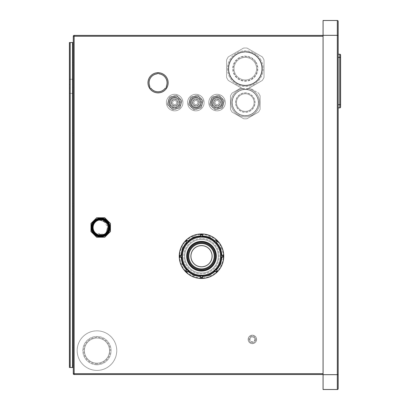 <?xml version="1.0" encoding="UTF-8"?>
<svg xmlns="http://www.w3.org/2000/svg" width="410" height="410" viewBox="0 0 410 410"><rect width="100%" height="100%" fill="white"/><g stroke="black" fill="none" stroke-linecap="round" stroke-linejoin="round"><path stroke-width="0.31" stroke-dasharray="2.05 1.54" d="M230.861 77.008A16.672 16.672 0 0 0 253.631 83.112A16.672 16.672 0 0 0 259.735 60.337A16.672 16.672 0 0 1 253.631 83.112A16.672 16.672 0 0 1 230.861 77.008A16.672 16.672 0 0 1 236.965 54.238A16.672 16.672 0 0 1 259.735 60.337A16.672 16.672 0 0 0 236.965 54.238A16.672 16.672 0 0 0 230.861 77.008M243.514 48.088L228.365 56.836A20.659 20.659 0 0 0 226.581 59.927L226.581 77.418A20.659 20.659 0 0 0 228.365 80.509L243.514 89.257A20.659 20.659 0 0 0 247.081 89.257L262.231 80.509A20.659 20.659 0 0 0 264.014 77.418L264.014 59.927A20.659 20.659 0 0 0 262.231 56.836L247.081 48.088A20.659 20.659 0 0 0 243.514 48.088A20.659 20.659 0 0 1 247.081 48.088L262.231 56.836A20.659 20.659 0 0 1 264.014 59.927L264.014 77.418A20.659 20.659 0 0 1 262.231 80.509L248.163 88.565A14.304 14.304 0 0 1 252.447 114.964A14.304 14.304 0 0 1 232.911 109.731A14.304 14.304 0 0 1 242.433 88.565L248.163 88.565A14.304 14.304 0 0 1 252.447 114.964A14.304 14.304 0 0 1 232.911 109.731A14.304 14.304 0 0 1 242.433 88.565L228.365 80.509A20.659 20.659 0 0 1 226.581 77.418L226.581 59.927A20.659 20.659 0 0 1 228.365 56.836L243.514 48.088L228.365 56.836A20.659 20.659 0 0 0 226.581 59.927L226.581 77.418A20.659 20.659 0 0 0 228.365 80.509L241.111 87.868L232.142 93.044A16.246 16.246 0 0 0 230.466 95.95L230.466 109.203A16.246 16.246 0 0 0 232.142 112.109L243.617 118.736A16.246 16.246 0 0 0 246.974 118.736A16.246 16.246 0 0 1 243.617 118.736L232.142 112.109A16.246 16.246 0 0 1 230.466 109.203L230.466 95.95A16.246 16.246 0 0 1 232.142 93.044L241.111 87.868L232.142 93.044A16.246 16.246 0 0 0 230.466 95.95L230.466 109.203A16.246 16.246 0 0 0 232.142 112.109L243.617 118.736A16.246 16.246 0 0 0 246.974 118.736L258.454 112.109A16.246 16.246 0 0 0 260.13 109.203L260.13 95.95L260.13 109.203A16.246 16.246 0 0 1 258.454 112.109L246.974 118.736A16.246 16.246 0 0 1 243.617 118.736L232.142 112.109A16.246 16.246 0 0 1 230.466 109.203L230.466 95.95A16.246 16.246 0 0 1 232.142 93.044L241.111 87.868L243.514 89.257L228.365 80.509A20.659 20.659 0 0 1 226.581 77.418L226.581 59.927A20.659 20.659 0 0 1 228.365 56.836L243.514 48.088A20.659 20.659 0 0 1 247.081 48.088A20.659 20.659 0 0 0 243.514 48.088M260.745 59.757A17.835 17.835 0 0 0 236.38 53.228A17.835 17.835 0 0 0 229.851 77.593A17.835 17.835 0 0 0 254.215 84.122A17.835 17.835 0 0 0 260.745 59.757A17.835 17.835 0 0 1 254.215 84.122A17.835 17.835 0 0 1 229.851 77.593A17.835 17.835 0 0 1 236.38 53.228A17.835 17.835 0 0 1 260.745 59.757M242.346 88.581A14.304 14.304 0 0 0 233.433 110.572A14.304 14.304 0 0 0 257.162 110.572A14.304 14.304 0 0 0 248.25 88.581L262.231 80.509A20.659 20.659 0 0 0 264.014 77.418L264.014 59.927L264.014 77.418A20.659 20.659 0 0 1 262.231 80.509L247.081 89.257L249.485 87.868L258.454 93.044A16.246 16.246 0 0 1 260.13 95.95A16.246 16.246 0 0 0 259.366 94.454A16.246 16.246 0 0 1 260.13 95.95L260.13 109.203L260.13 95.95A16.246 16.246 0 0 0 258.454 93.044A16.246 16.246 0 0 1 259.366 94.454A16.246 16.246 0 0 0 258.454 93.044L249.485 87.868L247.081 89.257A20.659 20.659 0 0 1 243.514 89.257A20.659 20.659 0 0 0 247.081 89.257A20.659 20.659 0 0 1 243.514 89.257L242.346 88.581M237.651 106.995A8.83 8.83 0 0 0 249.71 110.223A8.83 8.83 0 0 0 252.944 98.164A8.83 8.83 0 0 0 240.885 94.93A8.83 8.83 0 0 0 237.651 106.995A8.83 8.83 0 0 0 249.71 110.223A8.83 8.83 0 0 0 252.944 98.164A8.83 8.83 0 0 0 240.885 94.93A8.83 8.83 0 0 0 237.651 106.995A8.83 8.83 0 0 1 240.885 94.93A8.83 8.83 0 0 1 252.944 98.164M323.07 36.254L323.07 374.525L323.07 35.403L323.07 36.254L73.298 36.254L73.298 373.679L323.07 373.679M96.965 370.394A19.777 19.777 0 0 1 77.182 350.617A19.777 19.777 0 0 1 96.965 330.839A19.777 19.777 0 0 1 116.742 350.617A19.777 19.777 0 0 1 96.965 370.394A19.777 19.777 0 0 1 77.182 350.617A19.777 19.777 0 0 1 96.965 330.839A19.777 19.777 0 0 1 116.742 350.617A19.777 19.777 0 0 1 96.965 370.394M252.36 343.657A4.238 4.238 0 0 1 248.122 339.418A4.238 4.238 0 0 1 252.36 335.18A4.238 4.238 0 0 1 256.599 339.418A4.238 4.238 0 0 1 252.36 343.657A4.238 4.238 0 0 1 248.122 339.418A4.238 4.238 0 0 1 252.36 335.18A4.238 4.238 0 0 1 256.599 339.418A4.238 4.238 0 0 1 252.36 343.657M262.231 56.836L247.081 48.088L262.231 56.836A20.659 20.659 0 0 1 264.014 59.927A20.659 20.659 0 0 0 262.231 56.836M225.028 104.719A8.267 8.267 0 0 1 214.907 110.562A8.267 8.267 0 0 1 209.059 100.44A8.267 8.267 0 0 1 219.181 94.597A8.267 8.267 0 0 1 225.028 104.719A8.267 8.267 0 0 1 214.907 110.562A8.267 8.267 0 0 1 209.059 100.44A8.267 8.267 0 0 1 219.181 94.597A8.267 8.267 0 0 1 225.028 104.719M203.837 104.719A8.267 8.267 0 0 1 193.715 110.562A8.267 8.267 0 0 1 187.872 100.44A8.267 8.267 0 0 1 197.994 94.597A8.267 8.267 0 0 1 203.837 104.719A8.267 8.267 0 0 1 193.715 110.562A8.267 8.267 0 0 1 187.872 100.44A8.267 8.267 0 0 1 197.994 94.597A8.267 8.267 0 0 1 203.837 104.719M182.645 104.719A8.267 8.267 0 0 1 172.523 110.562A8.267 8.267 0 0 1 166.68 100.44A8.267 8.267 0 0 1 176.802 94.597A8.267 8.267 0 0 1 182.645 104.719A8.267 8.267 0 0 1 172.523 110.562A8.267 8.267 0 0 1 166.68 100.44A8.267 8.267 0 0 1 176.802 94.597A8.267 8.267 0 0 1 182.645 104.719M235.509 74.323A11.301 11.301 0 0 0 250.951 78.459A11.301 11.301 0 0 0 255.087 63.022A11.301 11.301 0 0 0 239.645 58.886A11.301 11.301 0 0 0 235.509 74.323A11.301 11.301 0 0 0 250.951 78.459A11.301 11.301 0 0 0 255.087 63.022A11.301 11.301 0 0 0 239.645 58.886A11.301 11.301 0 0 0 235.509 74.323A11.301 11.301 0 0 0 250.951 78.459A11.301 11.301 0 0 0 255.087 63.022A11.301 11.301 0 0 0 239.645 58.886A11.301 11.301 0 0 0 235.509 74.323M213.805 101.711A3.357 3.357 0 0 0 216.172 105.821A3.357 3.357 0 0 0 220.283 103.448A3.357 3.357 0 0 0 217.91 99.338A3.357 3.357 0 0 0 213.805 101.711A3.357 3.357 0 0 0 216.172 105.821A3.357 3.357 0 0 0 220.283 103.448A3.357 3.357 0 0 0 217.91 99.338A3.357 3.357 0 0 0 213.805 101.711M192.613 101.711A3.357 3.357 0 0 0 194.986 105.821A3.357 3.357 0 0 0 199.096 103.448A3.357 3.357 0 0 0 196.723 99.338A3.357 3.357 0 0 0 192.613 101.711A3.357 3.357 0 0 0 194.986 105.821A3.357 3.357 0 0 0 199.096 103.448A3.357 3.357 0 0 0 196.723 99.338A3.357 3.357 0 0 0 192.613 101.711M171.421 101.711A3.357 3.357 0 0 0 173.794 105.821A3.357 3.357 0 0 0 177.904 103.448A3.357 3.357 0 0 0 175.531 99.338A3.357 3.357 0 0 0 171.421 101.711A3.357 3.357 0 0 0 173.794 105.821A3.357 3.357 0 0 0 177.904 103.448A3.357 3.357 0 0 0 175.531 99.338A3.357 3.357 0 0 0 171.421 101.711M96.965 364.741A14.13 14.13 0 0 1 82.835 350.617A14.13 14.13 0 0 1 96.965 336.487A14.13 14.13 0 0 1 111.089 350.617A14.13 14.13 0 0 1 96.965 364.741A14.13 14.13 0 0 1 82.835 350.617A14.13 14.13 0 0 1 96.965 336.487A14.13 14.13 0 0 1 111.089 350.617A14.13 14.13 0 0 1 96.965 364.741M255.891 339.418A3.531 3.531 0 0 1 252.36 342.95A3.531 3.531 0 0 1 248.829 339.418A3.531 3.531 0 0 1 252.36 335.887A3.531 3.531 0 0 1 255.891 339.418A3.531 3.531 0 0 1 252.36 342.95A3.531 3.531 0 0 1 248.829 339.418A3.531 3.531 0 0 1 252.36 335.887A3.531 3.531 0 0 1 255.891 339.418M249.89 339.418A2.47 2.47 0 0 1 252.36 336.948A2.47 2.47 0 0 1 254.835 339.418A2.47 2.47 0 0 1 252.36 341.894A2.47 2.47 0 0 1 249.89 339.418A2.47 2.47 0 0 0 252.36 341.894A2.47 2.47 0 0 0 254.835 339.418A2.47 2.47 0 0 0 252.36 336.948A2.47 2.47 0 0 0 249.89 339.418M96.965 338.04A12.572 12.572 0 0 1 109.537 350.617A12.572 12.572 0 0 1 96.965 363.188A12.572 12.572 0 0 1 84.388 350.617A12.572 12.572 0 0 1 96.965 338.04A12.572 12.572 0 0 0 84.388 350.617A12.572 12.572 0 0 0 96.965 363.188A12.572 12.572 0 0 0 109.537 350.617A12.572 12.572 0 0 0 96.965 338.04M255.046 339.418A2.685 2.685 0 0 1 252.36 342.104A2.685 2.685 0 0 1 249.675 339.418A2.685 2.685 0 0 1 252.36 336.733A2.685 2.685 0 0 1 255.046 339.418M96.965 363.895A13.279 13.279 0 0 1 83.681 350.617A13.279 13.279 0 0 1 96.965 337.338A13.279 13.279 0 0 1 110.244 350.617A13.279 13.279 0 0 1 96.965 363.895M323.07 35.403L74.148 35.403L74.148 374.525L323.07 374.525M73.298 62.494L73.298 64.965L73.298 62.494L72.596 62.494L72.596 64.965L72.596 62.494M73.298 203.765L73.298 206.235L73.298 203.765L72.596 203.765L72.596 206.235L72.596 203.765M73.298 345.035L73.298 347.506L73.298 345.035L72.596 345.035L72.596 347.506L72.596 345.035M73.298 133.127L73.298 135.602L73.298 133.127L72.596 133.127L72.596 135.602L72.596 133.127M73.298 274.398L73.298 276.873L73.298 274.398L72.596 274.398L72.596 276.873L72.596 274.398M73.298 85.167L73.298 87.499L73.298 85.167L73.298 87.499L73.298 85.167L72.596 85.167L72.596 87.499L72.596 85.167L72.596 87.499L73.298 87.499L72.596 87.499L72.596 85.167L73.298 85.167M73.298 365.341L73.298 367.462L72.596 367.462L72.596 42.537L73.298 42.537L73.298 365.341M72.524 367.462L72.524 42.537L73.298 42.537L73.298 367.462L70.192 367.462L70.192 42.537L69.413 42.537L69.413 44.659L70.12 44.659L70.12 42.537L70.192 367.462M73.298 79.268L73.298 93.398L73.298 91.983L73.298 93.398L72.596 93.398L72.596 91.983L72.596 93.398L73.298 93.398L72.524 93.398L73.298 93.398L72.596 93.398L73.298 93.398L73.298 79.268L73.298 91.983L72.596 91.983L72.596 79.268L73.298 79.268L72.596 79.268L72.524 93.398L72.524 79.268L73.298 79.268L72.524 79.268L73.298 79.268L72.596 79.268L72.596 91.983L73.298 91.983L73.298 79.268M70.12 367.462L69.413 367.462L70.12 367.462L70.12 44.659M69.413 42.537L70.12 42.537M72.524 42.537L70.192 42.537M69.413 44.659L69.413 367.462M73.298 276.873L72.596 276.873M73.298 135.602L72.596 135.602M73.298 347.506L72.596 347.506M73.298 206.235L72.596 206.235M73.298 64.965L72.596 64.965M72.524 79.268L69.413 79.268L72.524 79.268L70.192 79.268L72.524 79.268L72.524 93.398L69.413 93.398L72.524 93.398L70.192 93.398L72.524 93.398L72.524 79.268M69.413 79.268L70.12 79.268L70.192 93.398L69.413 93.398L70.12 93.398L70.12 79.268L69.413 79.268L69.413 93.398L69.413 79.268M69.413 84.568L69.413 88.099L69.413 84.568L70.12 84.568L70.12 88.099L70.12 84.568L69.413 84.568M69.413 88.099L70.12 88.099L69.413 88.099M323.07 374.668L323.07 389.5L337.338 389.5L337.338 374.668L338.183 374.668L338.183 35.332L323.07 35.332L323.07 374.668L337.338 374.668L337.338 20.5L323.07 20.5L323.07 35.332M338.183 104.673L338.183 54.217L338.183 104.673L339.736 104.673L339.736 54.217L338.183 54.217M338.183 57.395L340.587 57.395L340.587 107.005A0.846 0.846 0 0 1 339.736 107.85L338.183 107.85M109.183 232.557L109.142 222.194L110.418 223.532L110.28 231.46L109.142 232.798L109.183 222.297L104.77 217.828M105.765 219.022L95.407 219.063L96.745 217.787L104.673 217.925L105.908 219.022L95.504 219.022L91.035 223.435M92.23 222.44L92.23 232.557L91.138 231.46L91.138 223.532L92.23 222.297L92.23 223.911M92.23 230.517L92.27 232.798L95.504 235.975L105.908 235.975L110.418 231.522L110.418 223.532M201.505 234.525A21.684 21.684 0 0 1 223.189 256.209A21.684 21.684 0 0 1 201.505 277.898A21.684 21.684 0 0 1 179.821 256.209A21.684 21.684 0 0 1 201.505 234.525A21.684 21.684 0 0 1 223.189 256.209A21.684 21.684 0 0 1 201.505 277.898A21.684 21.684 0 0 1 179.821 256.209A21.684 21.684 0 0 1 201.505 234.525M105.765 235.975L104.673 237.211L96.745 237.211L95.407 235.934L105.765 235.975L104.673 237.067L96.745 237.211M92.23 232.557L90.994 231.522L90.994 223.532M109.183 222.44L110.377 223.435M96.253 220.288L96.022 220.436C107.461 212.641 115.338 234.72 101.552 235.929A8.477 8.477 0 0 0 108.204 223.547C104.658 218.11 100.025 217.223 94.295 220.893L91.661 225.813L95.853 235.32L106.246 234.843L109.557 224.982L101.562 218.335L92.47 223.394L93.905 233.695L104.032 236.078L109.911 227.499L104.294 219.022L94.295 220.893M108.204 223.547L98.195 219.401M95.581 234.248L105.39 234.561C114.795 228.954 104.842 213.953 96.022 220.431L94.894 221.328M94.479 221.748L92.593 225.049M92.25 226.925L92.393 229.159M93.418 231.824L94.182 232.911M105.052 234.776L105.442 234.525M104.658 234.997L106.18 233.966L108.281 231.307M108.583 230.635L107.809 222.871L101.024 219.027M100.373 219.027L99.025 219.191M95.812 220.58L93.864 222.492M92.926 224.132L92.327 226.233M92.255 228.175L92.737 230.384M93.598 232.111L95.064 233.823M96.652 234.94L98.713 235.735M100.599 235.975L103.028 235.647M94.551 221.672L93.244 223.481M92.527 225.28L92.23 227.519M92.455 229.436L93.254 231.537M94.367 233.121L105.39 234.561L107.42 232.675M107.538 232.516L109.055 228.954M109.086 228.795L102.515 219.217L109.039 225.936L105.39 234.561L108.937 225.474L101.577 219.068M102.382 219.186L96.022 220.436L95.304 220.964M93.823 222.553L92.706 224.69M92.286 226.551L92.327 228.77M92.834 230.64L93.941 232.603M95.269 234.002L97.18 235.207M97.303 235.258L105.39 234.561C114.795 228.954 104.842 213.953 96.022 220.431L95.663 220.683M101.48 219.058L97.703 219.57M95.95 220.483L94.131 222.148M93.101 223.752L92.393 225.854M92.235 227.786L92.614 230.01M93.393 231.778L94.777 233.556M96.309 234.745L98.338 235.637M102.049 235.868L100.214 235.96L102.623 235.755M104.668 234.991L107.133 233.023M92.66 224.829L92.24 227.15M92.378 229.062L93.075 231.184M94.11 232.818L95.74 234.366M97.426 235.314L105.39 234.561L109.168 228.001M107.174 232.977L107.558 222.507L97.472 219.663M96.986 219.883L94.443 221.784M94.074 222.22L92.844 224.337M92.337 226.166L92.276 228.375M92.696 230.266L93.711 232.28M94.971 233.741L96.827 235.032M98.646 235.719L100.819 235.97M102.695 235.735L105.39 234.561L108.563 224.321L99.164 219.16M108.983 229.323L109.183 227.499C108.906 223.189 106.682 220.431 102.505 219.217C106.682 220.431 108.906 223.189 109.183 227.499L106.605 221.41L100.44 219.027M100.101 219.042L97.821 219.529M93.301 223.373L92.47 225.485M92.23 227.396L92.501 229.631M93.198 231.435L94.5 233.269M95.971 234.53L105.39 234.561C96.57 241.044 86.618 226.043 96.022 220.436C104.842 213.953 114.795 228.954 105.39 234.561C96.57 241.044 86.618 226.043 96.022 220.431C104.842 213.953 114.795 228.954 105.39 234.561C96.57 241.044 86.618 226.043 96.022 220.436C104.842 213.953 114.795 228.954 105.39 234.561C96.57 241.044 86.618 226.043 96.022 220.431C104.842 213.953 114.795 228.954 105.39 234.561C96.57 241.044 86.618 226.043 96.022 220.436C104.842 213.953 114.795 228.954 105.39 234.561C96.57 241.044 86.618 226.043 96.022 220.431C104.842 213.953 114.795 228.954 105.39 234.561C96.57 241.044 86.618 226.043 96.022 220.431C104.842 213.953 114.795 228.954 105.39 234.561C96.57 241.044 86.618 226.043 96.022 220.436C104.842 213.953 114.795 228.954 105.39 234.561C96.57 241.044 86.618 226.043 96.022 220.431L97.493 219.652M98.918 219.212L96.324 220.242M92.916 224.157L92.25 226.899M92.322 228.739L92.906 230.815M93.869 232.511L95.422 234.125M97.073 235.155L105.39 234.561C107.835 232.839 109.101 230.487 109.183 227.499L109.911 227.499M102.444 219.201L99.435 219.119M108.737 230.21L108.399 231.061M107.963 231.875L106.851 233.336M103.822 235.381L102.951 235.673M99.302 235.858L97.534 235.355M96.698 234.966L95.914 234.489M95.187 233.925L93.926 232.588M92.875 230.743L92.655 230.148M92.414 229.262L92.276 228.349M92.23 227.432L92.445 225.608M92.696 224.721L93.044 223.87M93.321 223.332L93.485 223.06M94.008 222.307L94.607 221.61M95.284 220.985L96.022 220.436M95.648 219.022L96.745 217.787L104.673 217.787M149.419 87.955A10.066 10.066 0 0 0 166.706 87.955L165.363 88.073A9.005 9.005 0 0 1 150.762 88.073L149.419 87.955M157.922 72.734A10.066 10.066 0 0 0 149.276 87.709L149.845 86.489A9.005 9.005 0 0 1 157.148 73.841L157.922 72.734M166.849 87.709A10.066 10.066 0 0 0 158.204 72.734L158.977 73.841A9.005 9.005 0 0 1 166.281 86.489L166.849 87.709M182.009 248.137L193.428 236.713L209.577 236.713L193.428 236.713L182.009 248.137L182.009 264.286L182.009 248.137L182.009 264.286L193.428 275.704L182.009 264.286L193.428 275.704L209.577 275.704L221 264.286L221 248.137L209.577 236.713L193.428 236.713L182.009 248.137L182.009 264.286L193.428 275.704L209.577 275.704L221 264.286L221 248.137L209.577 236.713L221 248.137L221 264.286L209.577 275.704L193.428 275.704L209.577 275.704L221 264.286L221 248.137L209.577 236.713L193.428 236.713L182.009 248.137M201.505 238.553A17.661 17.661 0 0 0 183.844 256.209A17.661 17.661 0 0 0 201.505 273.87A17.661 17.661 0 0 0 219.16 256.209A17.661 17.661 0 0 0 201.505 238.553A17.661 17.661 0 0 0 183.844 256.209A17.661 17.661 0 0 0 201.505 273.87A17.661 17.661 0 0 0 219.16 256.209A17.661 17.661 0 0 0 201.505 238.553M201.505 239.435A16.774 16.774 0 0 1 218.279 256.209A16.774 16.774 0 0 1 201.505 272.988A16.774 16.774 0 0 1 184.725 256.209A16.774 16.774 0 0 1 201.505 239.435A16.774 16.774 0 0 1 218.279 256.209A16.774 16.774 0 0 1 201.505 272.988A16.774 16.774 0 0 1 184.725 256.209A16.774 16.774 0 0 1 201.505 239.435M201.505 242.792A13.422 13.422 0 0 1 214.922 256.209A13.422 13.422 0 0 1 201.505 269.631A13.422 13.422 0 0 1 188.082 256.209A13.422 13.422 0 0 1 201.505 242.792A13.422 13.422 0 0 1 214.922 256.209A13.422 13.422 0 0 1 201.505 269.631A13.422 13.422 0 0 1 188.082 256.209A13.422 13.422 0 0 1 201.505 242.792A13.422 13.422 0 0 0 188.082 256.209A13.422 13.422 0 0 0 201.505 269.631A13.422 13.422 0 0 1 188.082 256.209A13.422 13.422 0 0 1 201.505 242.792A13.422 13.422 0 0 1 214.922 256.209A13.422 13.422 0 0 1 201.505 269.631A13.422 13.422 0 0 1 188.082 256.209A13.422 13.422 0 0 1 201.505 242.792A13.422 13.422 0 0 1 214.922 256.209A13.422 13.422 0 0 1 201.505 269.631A13.422 13.422 0 0 1 188.082 256.209A13.422 13.422 0 0 1 201.505 242.792A13.422 13.422 0 0 1 214.922 256.209A13.422 13.422 0 0 1 201.505 269.631A13.422 13.422 0 0 1 188.082 256.209A13.422 13.422 0 0 1 201.505 242.792A13.422 13.422 0 0 1 214.922 256.209A13.422 13.422 0 0 1 201.505 269.631A13.422 13.422 0 0 1 188.082 256.209A13.422 13.422 0 0 1 201.505 242.792A13.422 13.422 0 0 1 214.922 256.209A13.422 13.422 0 0 1 201.505 269.631A13.422 13.422 0 0 1 188.082 256.209A13.422 13.422 0 0 1 201.505 242.792A13.422 13.422 0 0 1 214.922 256.209A13.422 13.422 0 0 1 201.505 269.631A13.422 13.422 0 0 1 188.082 256.209A13.422 13.422 0 0 1 201.505 242.792A13.422 13.422 0 0 1 214.922 256.209A13.422 13.422 0 0 1 201.505 269.631A13.422 13.422 0 0 1 188.082 256.209A13.422 13.422 0 0 1 201.505 242.792A13.422 13.422 0 0 1 214.922 256.209A13.422 13.422 0 0 1 201.505 269.631A13.422 13.422 0 0 1 188.082 256.209A13.422 13.422 0 0 1 201.505 242.792A13.422 13.422 0 0 1 214.922 256.209A13.422 13.422 0 0 1 201.505 269.631A13.422 13.422 0 0 1 188.082 256.209A13.422 13.422 0 0 1 201.505 242.792A13.422 13.422 0 0 1 214.922 256.209A13.422 13.422 0 0 1 201.505 269.631A13.422 13.422 0 0 0 214.922 256.209A13.422 13.422 0 0 0 201.505 242.792M201.505 245.616A10.593 10.593 0 0 0 190.906 256.209A10.593 10.593 0 0 0 201.505 266.808A10.593 10.593 0 0 0 212.098 256.209A10.593 10.593 0 0 0 201.505 245.616M201.505 243.566A12.643 12.643 0 0 0 188.861 256.209A12.643 12.643 0 0 0 201.505 268.852A12.643 12.643 0 0 0 214.148 256.209A12.643 12.643 0 0 0 201.505 243.566A12.643 12.643 0 0 1 214.148 256.209A12.643 12.643 0 0 1 201.505 268.852A12.643 12.643 0 0 1 188.861 256.209A12.643 12.643 0 0 1 201.505 243.566A12.643 12.643 0 0 1 214.148 256.209A12.643 12.643 0 0 1 201.505 268.852A12.643 12.643 0 0 1 188.861 256.209A12.643 12.643 0 0 1 201.505 243.566A12.643 12.643 0 0 1 214.148 256.209A12.643 12.643 0 0 1 201.505 268.852A12.643 12.643 0 0 1 188.861 256.209A12.643 12.643 0 0 1 201.505 243.566A12.643 12.643 0 0 1 214.148 256.209A12.643 12.643 0 0 1 201.505 268.852A12.643 12.643 0 0 1 188.861 256.209A12.643 12.643 0 0 1 201.505 243.566M201.505 242.013A14.196 14.196 0 0 0 187.303 256.209A14.196 14.196 0 0 0 201.505 270.41A14.196 14.196 0 0 0 215.701 256.209A14.196 14.196 0 0 0 201.505 242.013M201.505 241.377A14.832 14.832 0 0 1 216.336 256.209A14.832 14.832 0 0 1 201.505 271.046A14.832 14.832 0 0 1 186.668 256.209A14.832 14.832 0 0 1 201.505 241.377M202.437 276.017L202.55 278.436M214.845 270.877L216.48 272.665M216.167 269.555L217.105 270.405M221.308 257.147L223.727 257.26M221.308 255.276L223.727 255.163M216.167 242.869L217.961 241.234M214.845 241.546L215.696 240.614M202.437 236.406L202.55 233.987M200.572 236.406L200.454 233.987M188.159 241.546L186.529 239.753M186.837 242.869L185.904 242.018M181.697 255.276L179.278 255.163M181.697 257.147L179.278 257.26M186.837 269.555L185.048 271.184M188.159 270.877L187.308 271.809M200.572 276.017L200.454 278.436M201.505 233.961A22.253 22.253 0 0 0 179.252 256.209A22.253 22.253 0 0 0 201.505 278.462A22.253 22.253 0 0 0 223.752 256.209A22.253 22.253 0 0 0 201.505 233.961M258.454 112.109L246.974 118.736L258.454 112.109A16.246 16.246 0 0 0 260.13 109.203A16.246 16.246 0 0 1 258.454 112.109M254.292 114.513L251.094 116.276L254.292 114.513M254.118 114.615L252.678 115.364L254.082 114.554M252.473 115.482L251.34 116.22L252.473 115.482M256.235 83.973L253.037 85.736L256.235 83.973M256.06 84.076L254.62 84.824L256.024 84.014M254.415 84.942L253.283 85.68L254.415 84.942M233.982 109.111A13.069 13.069 0 0 0 251.832 113.893A13.069 13.069 0 0 0 256.614 96.042A13.069 13.069 0 0 0 238.763 91.261A13.069 13.069 0 0 0 233.982 109.111A13.069 13.069 0 0 1 238.763 91.261A13.069 13.069 0 0 1 256.614 96.042A13.069 13.069 0 0 1 251.832 113.893A13.069 13.069 0 0 1 233.982 109.111M219.022 103.11A2.05 2.05 0 0 1 216.511 104.555A2.05 2.05 0 0 1 215.065 102.049A2.05 2.05 0 0 1 217.572 100.599A2.05 2.05 0 0 1 219.022 103.11A2.05 2.05 0 0 0 217.572 100.599A2.05 2.05 0 0 0 215.065 102.049A2.05 2.05 0 0 0 216.511 104.555A2.05 2.05 0 0 0 219.022 103.11M221.953 103.894A5.084 5.084 0 0 1 215.727 107.492A5.084 5.084 0 0 1 212.129 101.26A5.084 5.084 0 0 1 218.361 97.667A5.084 5.084 0 0 1 221.953 103.894A5.084 5.084 0 0 0 218.361 97.667A5.084 5.084 0 0 0 212.129 101.26A5.084 5.084 0 0 0 215.727 107.492A5.084 5.084 0 0 0 221.953 103.894A5.084 5.084 0 0 1 215.727 107.492A5.084 5.084 0 0 1 212.129 101.26A5.084 5.084 0 0 1 218.361 97.667A5.084 5.084 0 0 1 221.953 103.894A5.084 5.084 0 0 0 218.361 97.667A5.084 5.084 0 0 0 212.129 101.26A5.084 5.084 0 0 0 215.727 107.492A5.084 5.084 0 0 0 221.953 103.894A5.084 5.084 0 0 1 215.727 107.492A5.084 5.084 0 0 1 212.129 101.26M214.025 101.767A3.126 3.126 0 0 1 217.853 99.558A3.126 3.126 0 0 1 220.062 103.387A3.126 3.126 0 0 1 216.234 105.595A3.126 3.126 0 0 1 214.025 101.767A3.126 3.126 0 0 0 216.234 105.595A3.126 3.126 0 0 0 220.062 103.387A3.126 3.126 0 0 0 217.853 99.558A3.126 3.126 0 0 0 214.025 101.767M210.935 100.942A6.324 6.324 0 0 1 218.679 96.473A6.324 6.324 0 0 1 223.148 104.217A6.324 6.324 0 0 1 215.409 108.686A6.324 6.324 0 0 1 210.935 100.942A6.324 6.324 0 0 0 215.409 108.686A6.324 6.324 0 0 0 223.148 104.217A6.324 6.324 0 0 0 218.679 96.473A6.324 6.324 0 0 0 210.935 100.942M210.699 100.88L211.539 97.739A7.329 7.329 0 0 1 212.206 97.073L218.479 95.392A7.329 7.329 0 0 1 219.391 95.638L223.983 100.23A7.329 7.329 0 0 1 224.229 101.142L222.548 107.415A7.329 7.329 0 0 1 221.882 108.081L215.604 109.762A7.329 7.329 0 0 1 214.696 109.521L210.099 104.924A7.329 7.329 0 0 1 209.858 104.017L210.699 100.88M209.858 104.017L211.539 97.739A7.329 7.329 0 0 1 212.206 97.073L218.479 95.392A7.329 7.329 0 0 1 219.391 95.638L223.983 100.23A7.329 7.329 0 0 1 224.229 101.142L222.548 107.415A7.329 7.329 0 0 1 221.882 108.081L215.604 109.762A7.329 7.329 0 0 1 214.696 109.521L210.099 104.924A7.329 7.329 0 0 1 209.858 104.017M222.307 107.84L215.117 109.767L209.853 104.504L215.117 109.767L222.307 107.84L224.234 100.65L218.971 95.392L224.234 100.65L222.307 107.84M211.78 97.313L218.971 95.392L211.78 97.313L209.853 104.504L211.78 97.313M197.83 103.11A2.05 2.05 0 0 1 195.324 104.555A2.05 2.05 0 0 1 193.874 102.049A2.05 2.05 0 0 1 196.385 100.599A2.05 2.05 0 0 1 197.83 103.11A2.05 2.05 0 0 0 196.385 100.599A2.05 2.05 0 0 0 193.874 102.049A2.05 2.05 0 0 0 195.324 104.555A2.05 2.05 0 0 0 197.83 103.11M200.767 103.894A5.084 5.084 0 0 1 194.535 107.492A5.084 5.084 0 0 1 190.942 101.26A5.084 5.084 0 0 1 197.169 97.667A5.084 5.084 0 0 1 200.767 103.894A5.084 5.084 0 0 0 197.169 97.667A5.084 5.084 0 0 0 190.942 101.26A5.084 5.084 0 0 0 194.535 107.492A5.084 5.084 0 0 0 200.767 103.894A5.084 5.084 0 0 1 194.535 107.492A5.084 5.084 0 0 1 190.942 101.26A5.084 5.084 0 0 1 197.169 97.667A5.084 5.084 0 0 1 200.767 103.894A5.084 5.084 0 0 0 197.169 97.667A5.084 5.084 0 0 0 190.942 101.26A5.084 5.084 0 0 0 194.535 107.492A5.084 5.084 0 0 0 200.767 103.894A5.084 5.084 0 0 1 194.535 107.492A5.084 5.084 0 0 1 190.942 101.26M192.833 101.767A3.126 3.126 0 0 1 196.662 99.558A3.126 3.126 0 0 1 198.87 103.387A3.126 3.126 0 0 1 195.042 105.595A3.126 3.126 0 0 1 192.833 101.767A3.126 3.126 0 0 0 195.042 105.595A3.126 3.126 0 0 0 198.87 103.387A3.126 3.126 0 0 0 196.662 99.558A3.126 3.126 0 0 0 192.833 101.767M189.748 100.942A6.324 6.324 0 0 1 197.487 96.473A6.324 6.324 0 0 1 201.961 104.217A6.324 6.324 0 0 1 194.217 108.686A6.324 6.324 0 0 1 189.748 100.942A6.324 6.324 0 0 0 194.217 108.686A6.324 6.324 0 0 0 201.961 104.217A6.324 6.324 0 0 0 197.487 96.473A6.324 6.324 0 0 0 189.748 100.942M189.507 100.88L190.348 97.739A7.329 7.329 0 0 1 191.014 97.073L197.292 95.392A7.329 7.329 0 0 1 198.199 95.638L202.796 100.23A7.329 7.329 0 0 1 203.037 101.142L201.356 107.415A7.329 7.329 0 0 1 200.69 108.081L194.417 109.762A7.329 7.329 0 0 1 193.505 109.521L188.913 104.924A7.329 7.329 0 0 1 188.667 104.017L189.507 100.88M188.667 104.017L190.348 97.739A7.329 7.329 0 0 1 191.014 97.073L197.292 95.392A7.329 7.329 0 0 1 198.199 95.638L202.796 100.23A7.329 7.329 0 0 1 203.037 101.142L201.356 107.415A7.329 7.329 0 0 1 200.69 108.081L194.417 109.762A7.329 7.329 0 0 1 193.505 109.521L188.913 104.924A7.329 7.329 0 0 1 188.667 104.017M201.115 107.84L193.925 109.767L188.661 104.504L193.925 109.767L201.115 107.84L203.042 100.65L197.779 95.392L203.042 100.65L201.115 107.84M190.588 97.313L197.779 95.392L190.588 97.313L188.661 104.504L190.588 97.313M176.638 103.11A2.05 2.05 0 0 1 174.132 104.555A2.05 2.05 0 0 1 172.682 102.049A2.05 2.05 0 0 1 175.193 100.599A2.05 2.05 0 0 1 176.638 103.11A2.05 2.05 0 0 0 175.193 100.599A2.05 2.05 0 0 0 172.682 102.049A2.05 2.05 0 0 0 174.132 104.555A2.05 2.05 0 0 0 176.638 103.11M179.575 103.894A5.084 5.084 0 0 1 173.348 107.492A5.084 5.084 0 0 1 169.75 101.26A5.084 5.084 0 0 1 175.977 97.667A5.084 5.084 0 0 1 179.575 103.894A5.084 5.084 0 0 0 175.977 97.667A5.084 5.084 0 0 0 169.75 101.26A5.084 5.084 0 0 0 173.348 107.492A5.084 5.084 0 0 0 179.575 103.894A5.084 5.084 0 0 1 173.348 107.492A5.084 5.084 0 0 1 169.75 101.26A5.084 5.084 0 0 1 175.977 97.667A5.084 5.084 0 0 1 179.575 103.894A5.084 5.084 0 0 0 175.977 97.667A5.084 5.084 0 0 0 169.75 101.26A5.084 5.084 0 0 0 173.348 107.492A5.084 5.084 0 0 0 179.575 103.894A5.084 5.084 0 0 1 173.348 107.492A5.084 5.084 0 0 1 169.75 101.26M171.641 101.767A3.126 3.126 0 0 1 175.47 99.558A3.126 3.126 0 0 1 177.679 103.387A3.126 3.126 0 0 1 173.855 105.595A3.126 3.126 0 0 1 171.641 101.767A3.126 3.126 0 0 0 173.855 105.595A3.126 3.126 0 0 0 177.679 103.387A3.126 3.126 0 0 0 175.47 99.558A3.126 3.126 0 0 0 171.641 101.767M168.556 100.942A6.324 6.324 0 0 1 176.3 96.473A6.324 6.324 0 0 1 180.769 104.217A6.324 6.324 0 0 1 173.025 108.686A6.324 6.324 0 0 1 168.556 100.942A6.324 6.324 0 0 0 173.025 108.686A6.324 6.324 0 0 0 180.769 104.217A6.324 6.324 0 0 0 176.3 96.473A6.324 6.324 0 0 0 168.556 100.942M168.315 100.88L169.156 97.739A7.329 7.329 0 0 1 169.822 97.073L176.1 95.392A7.329 7.329 0 0 1 177.012 95.638L181.604 100.23A7.329 7.329 0 0 1 181.85 101.142L180.164 107.415A7.329 7.329 0 0 1 179.498 108.081L173.225 109.762A7.329 7.329 0 0 1 172.313 109.521L167.721 104.924A7.329 7.329 0 0 1 167.475 104.017L168.315 100.88M167.475 104.017L169.156 97.739A7.329 7.329 0 0 1 169.822 97.073L176.1 95.392A7.329 7.329 0 0 1 177.012 95.638L181.604 100.23A7.329 7.329 0 0 1 181.85 101.142L180.164 107.415A7.329 7.329 0 0 1 179.498 108.081L173.225 109.762A7.329 7.329 0 0 1 172.313 109.521L167.721 104.924A7.329 7.329 0 0 1 167.475 104.017M179.923 107.84L172.738 109.767L167.475 104.504L172.738 109.767L179.923 107.84L181.85 100.65L176.587 95.392L181.85 100.65L179.923 107.84M169.402 97.313L176.587 95.392L169.402 97.313L167.475 104.504L169.402 97.313M201.505 275.986A19.777 19.777 0 0 0 221.282 256.209A19.777 19.777 0 0 0 201.505 236.432A19.777 19.777 0 0 0 181.727 256.209A19.777 19.777 0 0 0 201.505 275.986A19.777 19.777 0 0 0 221.282 256.209A19.777 19.777 0 0 0 201.505 236.432A19.777 19.777 0 0 0 181.727 256.209A19.777 19.777 0 0 0 201.505 275.986M245.687 52.08A16.6 16.6 0 0 1 259.863 76.634A16.6 16.6 0 0 0 245.687 52.08L245.441 51.721A16.953 16.953 0 0 1 260.048 77.029L259.863 76.634L260.048 77.029A16.953 16.953 0 0 0 245.441 51.721L245.687 52.08M231.122 77.311A16.6 16.6 0 0 0 259.474 77.311A16.6 16.6 0 0 1 231.122 77.311L230.686 77.27L231.122 77.311M259.474 77.311L259.909 77.27A16.953 16.953 0 0 1 230.686 77.27A16.953 16.953 0 0 0 259.909 77.27L259.474 77.311M244.908 52.08A16.6 16.6 0 0 0 230.733 76.634A16.6 16.6 0 0 1 244.908 52.08L245.154 51.721L244.908 52.08M230.733 76.634L230.548 77.029A16.953 16.953 0 0 1 245.154 51.721A16.953 16.953 0 0 0 230.548 77.029L230.733 76.634M245.031 89.513A13.069 13.069 0 0 0 233.849 108.881L233.756 109.075A13.243 13.243 0 0 1 245.154 89.334L245.031 89.513A13.069 13.069 0 0 0 233.849 108.881L233.756 109.075A13.243 13.243 0 0 1 245.154 89.334L245.031 89.513M256.747 108.881A13.069 13.069 0 0 0 245.564 89.513L245.441 89.334A13.243 13.243 0 0 1 256.839 109.075L256.747 108.881A13.069 13.069 0 0 0 245.564 89.513L245.441 89.334A13.243 13.243 0 0 1 256.839 109.075L256.747 108.881M234.115 109.342A13.069 13.069 0 0 0 256.481 109.342L256.696 109.321A13.243 13.243 0 0 1 233.9 109.321L234.115 109.342A13.069 13.069 0 0 0 256.481 109.342L256.696 109.321A13.243 13.243 0 0 1 233.9 109.321L234.115 109.342M221.713 105.437A5.473 5.473 0 0 1 212.375 105.437L212.913 105.483A5.048 5.048 0 0 0 221.174 105.483L221.713 105.437A5.473 5.473 0 0 1 212.375 105.437L212.913 105.483A5.048 5.048 0 0 0 221.174 105.483L221.713 105.437M217.495 97.549L217.182 97.108A5.473 5.473 0 0 1 221.851 105.191L221.625 104.704A5.048 5.048 0 0 0 217.495 97.549A5.048 5.048 0 0 1 221.625 104.704L221.851 105.191A5.473 5.473 0 0 0 217.182 97.108L217.495 97.549M212.462 104.704L212.231 105.191A5.473 5.473 0 0 1 216.9 97.108L216.593 97.549A5.048 5.048 0 0 0 212.462 104.704A5.048 5.048 0 0 1 216.593 97.549L216.9 97.108A5.473 5.473 0 0 0 212.231 105.191L212.462 104.704M199.983 105.483L200.521 105.437A5.473 5.473 0 0 1 191.183 105.437L191.721 105.483A5.048 5.048 0 0 0 199.983 105.483A5.048 5.048 0 0 1 191.721 105.483L191.183 105.437A5.473 5.473 0 0 0 200.521 105.437L199.983 105.483M195.995 97.108A5.473 5.473 0 0 1 200.664 105.191L200.434 104.704A5.048 5.048 0 0 0 196.303 97.549L195.995 97.108A5.473 5.473 0 0 1 200.664 105.191L200.434 104.704A5.048 5.048 0 0 0 196.303 97.549L195.995 97.108M191.27 104.704L191.045 105.191A5.473 5.473 0 0 1 195.713 97.108L195.401 97.549A5.048 5.048 0 0 0 191.27 104.704A5.048 5.048 0 0 1 195.401 97.549L195.713 97.108A5.473 5.473 0 0 0 191.045 105.191L191.27 104.704M174.803 97.108A5.473 5.473 0 0 1 179.472 105.191L179.242 104.704A5.048 5.048 0 0 0 175.111 97.549L174.803 97.108A5.473 5.473 0 0 1 179.472 105.191L179.242 104.704A5.048 5.048 0 0 0 175.111 97.549L174.803 97.108M170.078 104.704L169.853 105.191A5.473 5.473 0 0 1 174.522 97.108L174.209 97.549A5.048 5.048 0 0 0 170.078 104.704A5.048 5.048 0 0 1 174.209 97.549L174.522 97.108A5.473 5.473 0 0 0 169.853 105.191L170.078 104.704M178.791 105.483L179.329 105.437A5.473 5.473 0 0 1 169.991 105.437L170.529 105.483A5.048 5.048 0 0 0 178.791 105.483L179.329 105.437A5.473 5.473 0 0 1 169.991 105.437L170.529 105.483A5.048 5.048 0 0 0 178.791 105.483M253.708 97.724A9.712 9.712 0 0 1 250.151 110.992A9.712 9.712 0 0 1 236.888 107.435A9.712 9.712 0 0 1 240.439 94.167A9.712 9.712 0 0 1 253.708 97.724M236.98 107.384A9.604 9.604 0 0 0 250.1 110.9A9.604 9.604 0 0 0 253.616 97.775A9.604 9.604 0 0 0 240.496 94.259A9.604 9.604 0 0 0 236.98 107.384M69.413 365.341L70.12 365.341M73.298 80.683L72.596 80.683L73.298 80.683M70.192 79.268L70.192 93.398L70.192 79.268M340.587 107.005A0.846 0.846 0 0 1 339.736 107.85L339.736 104.673L340.587 104.673M96.642 237.17L95.648 235.975M255.819 62.597A12.151 12.151 0 0 0 239.225 58.153A12.151 12.151 0 0 0 234.776 74.748A12.151 12.151 0 0 0 251.371 79.197A12.151 12.151 0 0 0 255.819 62.597M256.158 62.402A12.536 12.536 0 0 1 251.566 79.53A12.536 12.536 0 0 1 234.438 74.943A12.536 12.536 0 0 1 239.03 57.815A12.536 12.536 0 0 1 256.158 62.402M212.846 101.454A4.346 4.346 0 0 0 215.921 106.774A4.346 4.346 0 0 0 221.241 103.704A4.346 4.346 0 0 0 218.166 98.385A4.346 4.346 0 0 0 212.846 101.454A4.346 4.346 0 0 1 218.166 98.385A4.346 4.346 0 0 1 221.241 103.704A4.346 4.346 0 0 1 215.921 106.774A4.346 4.346 0 0 1 212.846 101.454M191.654 101.454A4.346 4.346 0 0 0 194.729 106.774A4.346 4.346 0 0 0 200.049 103.704A4.346 4.346 0 0 0 196.979 98.385A4.346 4.346 0 0 0 191.654 101.454A4.346 4.346 0 0 1 196.979 98.385A4.346 4.346 0 0 1 200.049 103.704A4.346 4.346 0 0 1 194.729 106.774A4.346 4.346 0 0 1 191.654 101.454M170.468 101.454A4.346 4.346 0 0 0 173.538 106.774A4.346 4.346 0 0 0 178.857 103.704A4.346 4.346 0 0 0 175.787 98.385A4.346 4.346 0 0 0 170.468 101.454A4.346 4.346 0 0 1 175.787 98.385A4.346 4.346 0 0 1 178.857 103.704A4.346 4.346 0 0 1 173.538 106.774A4.346 4.346 0 0 1 170.468 101.454"/><path stroke-width="0.61" d="M323.07 374.525L74.148 374.525L74.148 373.679L73.298 373.679A0.846 0.846 0 0 0 74.148 374.525A0.846 0.846 0 0 1 73.298 373.679L73.298 36.254A0.846 0.846 0 0 1 74.148 35.403A0.846 0.846 0 0 0 73.298 36.254L323.07 36.254M72.524 367.462L72.524 42.537L69.413 42.537L69.413 367.462L73.298 367.462M72.524 42.537L73.298 42.537M72.596 367.462L72.596 42.537M323.07 374.668L337.338 374.668L337.338 389.5A0.846 0.846 0 0 0 338.183 388.654L338.183 374.668L338.183 388.654A0.846 0.846 0 0 1 337.338 389.5L323.07 389.5L323.07 20.5L337.338 20.5A0.846 0.846 0 0 1 338.183 21.346L338.183 35.332L338.183 21.346A0.846 0.846 0 0 0 337.338 20.5A0.846 0.846 0 0 1 338.183 21.346M323.07 35.332L337.338 35.332L337.338 374.668L338.183 374.668L338.183 35.332L337.338 35.332L337.338 20.5M338.183 57.395L340.587 57.395L340.587 55.068L340.587 107.005A0.846 0.846 0 0 1 339.736 107.85L338.183 107.85M338.183 54.217L339.736 54.217A0.846 0.846 0 0 1 340.587 55.068A0.846 0.846 180 0 0 339.736 54.217L339.736 107.85A0.846 0.846 0 0 0 340.587 107.005M149.419 87.955A10.066 10.066 0 0 0 166.706 87.955L165.363 88.073A9.005 9.005 0 0 1 150.762 88.073L149.419 87.955M157.922 72.734A10.066 10.066 0 0 0 149.276 87.709L149.845 86.489A9.005 9.005 0 0 1 157.148 73.841L157.922 72.734M166.849 87.709A10.066 10.066 0 0 0 158.204 72.734L158.977 73.841A9.005 9.005 0 0 1 166.281 86.489L166.849 87.709M92.23 223.911L92.23 230.517M104.673 217.787L96.688 217.797L91.005 223.481L90.994 231.522L96.688 237.2L104.724 237.2L110.418 231.522L110.408 223.481L104.77 217.828M104.77 237.17L110.377 231.501L110.408 223.481L104.673 217.925L96.745 217.787M91.661 225.797C91.707 232.542 95.007 235.919 101.552 235.929M98.195 219.401L96.253 220.288M94.894 221.328L93.572 222.922L92.66 224.829M92.593 225.049L92.25 226.925M92.393 229.159L92.875 230.743M94.182 232.911L95.581 234.248M105.442 234.525L106.851 233.336M108.281 231.307L108.583 230.635M101.024 219.027L100.373 219.027M98.682 219.268L98.41 219.34M98.215 219.396L95.812 220.58M93.864 222.492L92.926 224.132M92.327 226.233L92.255 228.175M92.737 230.384L93.598 232.111M95.064 233.823L96.652 234.94M98.713 235.735L100.599 235.975M103.028 235.647L105.052 234.776M97.703 219.57L94.551 221.672M93.244 223.481L92.527 225.28M92.23 227.519L92.455 229.436M93.254 231.537L94.367 233.121M95.304 220.964L93.823 222.553M92.706 224.69L92.286 226.551M92.327 228.77L92.834 230.64M93.941 232.603L95.269 234.002M96.324 220.242L95.95 220.483M94.131 222.148L93.101 223.752M92.393 225.854L92.235 227.786M92.614 230.01L93.393 231.778M94.777 233.556L96.309 234.745M98.338 235.637L99.302 235.858M102.623 235.755L104.668 234.991M109.168 228.001L109.183 227.499A8.477 8.477 0 0 0 96.022 220.431L94.479 221.748M92.24 227.15L92.378 229.062M93.075 231.184L94.11 232.818M95.74 234.366L97.426 235.314M97.472 219.663L96.986 219.883M95.663 220.683L94.074 222.22M92.844 224.337L92.337 226.166M92.276 228.375L92.696 230.266M93.711 232.28L94.971 233.741M96.827 235.032L98.646 235.719M100.819 235.97L102.695 235.735M100.44 219.027L100.101 219.042M97.821 219.529L96.063 220.406M94.443 221.784L93.301 223.373M92.47 225.485L92.23 227.396M92.501 229.631L93.198 231.435M94.5 233.269L95.971 234.53M109.911 227.499L109.911 227.499A8.846 8.846 0 0 0 102.505 219.217A8.846 8.846 0 0 1 109.911 227.499L109.183 227.499A8.477 8.477 0 0 1 93.644 232.183A8.477 8.477 0 0 1 96.022 220.431L92.916 224.157M92.25 226.899L92.322 228.739M92.906 230.815L93.869 232.511M95.422 234.125L97.073 235.155M99.435 219.119L97.493 219.652M108.983 229.323L108.737 230.21M108.399 231.061L107.963 231.875M104.658 234.997L103.822 235.381M102.951 235.673L102.049 235.868M97.534 235.355L96.698 234.966M95.914 234.489L95.187 233.925M93.926 232.588L93.418 231.824M92.655 230.148L92.414 229.262M92.276 228.349L92.23 227.432M92.445 225.608L92.696 224.721M93.044 223.87L93.321 223.332M93.485 223.06L94.008 222.307M94.607 221.61L95.284 220.985M96.642 217.828L91.138 223.532L91.138 231.46L96.745 237.067L104.673 237.211M323.07 373.679L74.148 373.679L74.148 35.403L323.07 35.403M201.505 245.616A10.593 10.593 0 0 0 190.906 256.209A10.593 10.593 0 0 0 201.505 266.808A10.593 10.593 0 0 0 212.098 256.209A10.593 10.593 0 0 0 201.505 245.616M201.505 243.509A12.7 12.7 0 0 1 214.204 256.209A12.7 12.7 0 0 1 201.505 268.909A12.7 12.7 0 0 1 188.805 256.209A12.7 12.7 0 0 1 201.505 243.509M201.505 242.792A13.422 13.422 0 0 1 214.922 256.209A13.422 13.422 0 0 1 201.505 269.631A13.422 13.422 0 0 1 188.082 256.209A13.422 13.422 0 0 1 201.505 242.792M201.505 242.013A14.196 14.196 0 0 0 187.303 256.209A14.196 14.196 0 0 0 201.505 270.41A14.196 14.196 0 0 0 215.701 256.209A14.196 14.196 0 0 0 201.505 242.013M201.505 241.377A14.832 14.832 0 0 1 216.336 256.209A14.832 14.832 0 0 1 201.505 271.046A14.832 14.832 0 0 1 186.668 256.209A14.832 14.832 0 0 1 201.505 241.377M202.53 277.985L202.437 276.017A19.829 19.829 0 0 1 200.572 276.017L200.454 278.436A22.253 22.253 0 0 0 202.55 278.436L202.53 277.985A21.797 21.797 0 0 1 200.475 277.985M215.173 271.23A20.305 20.305 0 0 1 202.458 276.494M202.53 234.438L202.437 236.406A19.829 19.829 0 0 0 200.572 236.406L200.475 234.438A21.797 21.797 0 0 1 202.53 234.438L202.55 233.987A22.253 22.253 0 0 1 217.961 271.184L216.167 269.555A19.829 19.829 0 0 1 214.845 270.877L216.48 272.665A22.253 22.253 0 0 1 202.55 278.436M221.789 257.167A20.305 20.305 0 0 1 216.526 269.877M223.727 255.163L221.308 255.276A19.829 19.829 0 0 1 221.308 257.147L223.727 257.26M216.526 242.546A20.305 20.305 0 0 1 221.789 255.256M217.105 242.018A21.089 21.089 0 0 0 215.696 240.614L214.845 241.546A19.829 19.829 0 0 1 216.167 242.869L217.961 241.234M202.458 235.924A20.305 20.305 0 0 1 215.173 241.193M200.546 235.924A20.305 20.305 0 0 0 187.836 241.193M187.308 240.614A21.089 21.089 0 0 0 185.904 242.018L186.837 242.869A19.829 19.829 0 0 1 188.159 241.546L186.529 239.753A22.253 22.253 0 0 1 202.55 233.987M186.483 242.546A20.305 20.305 0 0 0 181.22 255.256M185.904 270.405A21.089 21.089 0 0 0 187.308 271.809L186.832 272.332A21.797 21.797 0 0 1 185.381 270.882L186.837 269.555A19.829 19.829 0 0 0 188.159 270.877L186.529 272.665A22.253 22.253 0 0 1 179.278 257.26L181.697 257.147A19.829 19.829 0 0 1 181.697 255.276L179.278 255.163A22.253 22.253 0 0 1 186.529 239.753M181.22 257.167A20.305 20.305 0 0 0 186.483 269.877M187.836 271.23A20.305 20.305 0 0 0 200.546 276.494M186.832 272.332L186.529 272.665A22.253 22.253 0 0 0 200.454 278.436M179.278 257.26A22.253 22.253 0 0 1 179.278 255.163M200.475 234.438L200.454 233.987M215.696 271.809A21.089 21.089 0 0 0 217.105 270.405L217.961 271.184A22.253 22.253 0 0 1 216.48 272.665M185.381 270.882L185.048 271.184M72.596 44.659L73.298 44.659M72.596 365.341L73.298 365.341M70.192 367.462L70.192 42.537M340.587 104.673L338.183 104.673M340.587 55.068A0.846 0.846 0 0 0 339.736 54.217M92.834 227.499A7.872 7.872 0 0 0 105.057 234.059A7.872 7.872 0 0 0 104.432 220.559A7.872 7.872 0 0 0 92.834 227.499M93.085 227.499A7.626 7.626 0 0 0 100.706 235.12A7.626 7.626 0 0 0 108.332 227.499A7.626 7.626 0 0 0 100.706 219.873A7.626 7.626 0 0 0 93.085 227.499M201.505 237.113A19.101 19.101 0 0 1 220.606 256.209A19.101 19.101 0 0 1 201.505 275.31A19.101 19.101 0 0 1 182.404 256.209A19.101 19.101 0 0 1 201.505 237.113M201.505 236.406A19.803 19.803 0 0 1 221.308 256.209A19.803 19.803 0 0 1 201.505 276.017A19.803 19.803 0 0 1 181.697 256.209A19.803 19.803 0 0 1 201.505 236.406M202.499 277.278A21.089 21.089 0 0 1 200.51 277.278M179.729 257.239A21.797 21.797 0 0 1 179.729 255.184M180.436 257.203A21.089 21.089 0 0 1 180.436 255.215M200.51 235.145A21.089 21.089 0 0 1 202.499 235.145M217.623 270.882A21.797 21.797 0 0 1 216.172 272.332M223.276 255.184A21.797 21.797 0 0 1 223.276 257.239M222.568 255.215A21.089 21.089 0 0 1 222.568 257.203M216.172 240.091A21.797 21.797 0 0 1 217.623 241.541M185.381 241.541A21.797 21.797 0 0 1 186.832 240.091M94.269 220.867C89.441 228.739 91.445 234.028 100.281 236.729C109.326 237.656 113.637 224.28 105.749 219.75C98.282 214.271 87.704 224.039 92.588 231.916C96.888 240.977 111.93 235.878 109.839 226.074C108.927 216.849 94.592 215.522 91.994 224.413C87.991 234.038 102.797 241.644 108.291 232.783C114.006 225.495 104.57 214.614 96.545 219.247C87.356 223.255 91.973 238.451 101.839 236.667C111.089 236.052 112.873 221.764 104.068 218.889C94.572 214.579 86.5 229.139 95.187 234.909C102.29 240.854 113.462 231.768 109.086 223.599C105.662 214.994 91.512 217.679 91.481 226.945C90.41 236.145 104.13 240.506 108.563 232.367C114.308 224.152 102.444 213.595 94.956 220.262C87.386 225.618 93.321 238.733 102.331 236.596C112.678 235.314 111.971 218.689 101.552 218.294C92.388 216.931 87.596 230.507 95.591 235.191C103.622 241.198 114.544 229.672 108.117 221.974C103.007 214.245 89.708 219.755 91.563 228.831C92.511 239.22 109.157 239.035 109.88 228.631C111.469 219.873 98.902 214.435 93.603 221.584C89.816 228.298 91.425 233.254 98.431 236.452C105.16 237.185 108.998 234.202 109.947 227.499C109.321 222.65 106.6 219.847 101.772 219.089"/></g></svg>
